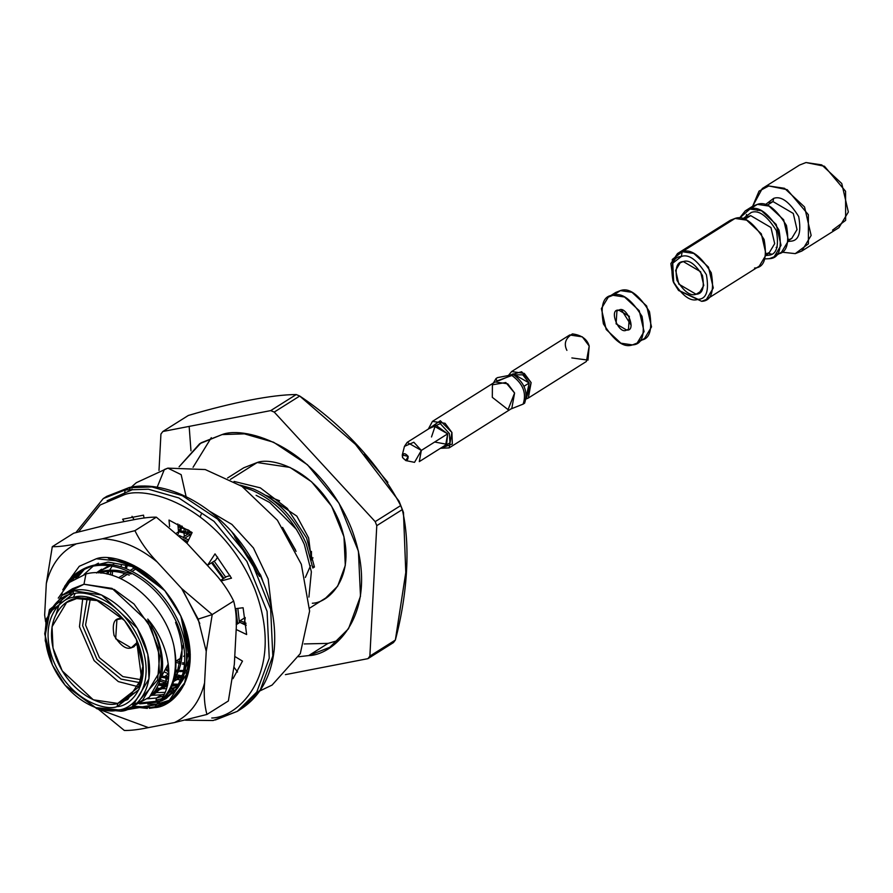 <?xml version="1.0" encoding="UTF-8"?>
<svg xmlns="http://www.w3.org/2000/svg" width="893" height="893" viewBox="0 0 893 893"><rect width="100%" height="100%" fill="white"/><g stroke="black" fill="none" stroke-linecap="round" stroke-linejoin="round"><path stroke-width="1.34" d="M428.339 429.053L432.435 421.396L445.071 423.282L451.925 432.491L449.123 447.895L440.45 448.286L452.338 444.033L451.925 432.491L440.338 420.737L428.339 429.053M449.123 447.895L511.801 408.436L514.602 393.02L507.749 383.811L495.113 381.936L432.435 421.396M513.397 374.547L511.901 375.484C523.03 383.599 526.77 393.143 523.131 404.116L524.615 403.178C528.265 392.206 524.526 382.662 513.397 374.547C524.526 382.662 528.265 392.206 524.615 403.178L523.131 404.116C526.77 393.143 523.03 383.599 511.901 375.484L496.821 380.998L495.995 378.565L497.49 377.627L513.397 374.547L497.49 377.627L495.995 378.565L496.821 380.998L499.176 380.541L513.397 374.547M492.311 397.34L492.411 384.794L505.795 382.517L514.602 393.02L508.061 409.641L492.311 397.34M510.394 409.184L523.131 404.116L510.394 409.184M511.845 374.848L522.773 374.826L529.203 382.997L524.091 386.211L529.203 382.997L526.379 396.023L529.203 382.997L513.084 373.821L511.309 374.948M526.122 398.981L531.134 382.617L521.657 371.745L508.385 375.518L511.644 371.533L524.28 373.408L531.134 382.617L528.332 398.032L526.122 398.981M566.899 350.38C563.617 343.738 565.459 338.246 572.435 333.904C581.589 335.121 587.181 339.173 589.201 346.06L587.996 360.125L571.866 357.937M528.332 398.032L586.388 361.475L589.201 346.06L582.348 336.851L569.712 334.975L511.644 371.533M431.498 436.967L435.516 425.001L447.683 433.831L433.529 425.782L407.175 442.37L421.329 450.418L419.297 461.614L445.652 445.015L447.683 433.831L421.329 450.418L447.683 433.831L446.623 444.245L434.679 442.024M405.802 460.576L402.52 457.506L402.274 454.995L408.179 456.412C404.596 452.461 402.71 452.829 402.52 457.506C406.092 461.458 407.978 461.089 408.179 456.412L405.802 460.576L414.531 462.351L421.329 450.418L413.827 442.236L404.451 446.355L407.175 442.37M441.131 447.862L449.972 442.85L449.335 433.507L440.294 423.65L429.02 428.618L440.294 423.65L449.335 433.507L449.972 442.85L441.131 447.862M155.304 705.303L166.924 694.977C175.709 682.81 178.064 666.658 174.012 646.51C178.433 673.143 172.483 692.555 156.175 704.733L127.978 708.975L156.175 704.733C175.486 689.329 172.561 648.218 147.747 619.05L156.186 634.577C165.16 657.371 164.736 676.18 154.902 690.992L151.341 695.078L154.902 690.992C164.736 676.18 165.16 657.371 156.186 634.577L147.747 619.05C160.651 640.683 164.357 661.166 158.842 680.477C164.357 661.166 160.651 640.683 147.747 619.05C172.561 648.218 175.486 689.329 156.175 704.733C172.483 692.555 178.433 673.143 174.012 646.51C165.518 603.746 119.182 564.622 85.929 573.987L69.375 582.437L58.257 598.12L69.375 582.437L85.929 573.987L83.987 584.234L114.293 589.48L134.017 604.014L151.185 628.002L159.657 656.065L157.603 679.997L137.131 702.936L131.182 704.655M150.56 695.803L163.709 685.456L168.844 675.577L163.709 685.456L155.203 693.414L150.794 695.714M98.476 572.871L103.164 571.029L98.476 572.871M155.203 693.414L165.473 684.339L151.341 695.078L156.074 692.845M167.538 685.657L161.131 689.15M160.148 689.541L154.913 690.981L160.148 689.541M110.285 565.883L96.399 572.815L101.612 569.232M113.735 564.376L112.038 564.767L113.735 564.376M100.742 569.801L96.846 572.826M155.572 690.055L160.896 688.782L155.572 690.055M167.393 685.746L161.901 688.425L166.645 686.215M173.934 680.265L176.044 677.687L181.29 676.224L176.055 677.664L173.934 680.265M131.037 574.054C121.604 570.292 112.306 569.276 103.164 571.029M185.297 670.33L186.146 670.241L184.851 672.139M173.521 681.683L182.741 674.728L178.109 679.004L182.473 675.655L173.633 681.314L177.216 679.54M164.379 684.507L158.496 684.92L164.379 684.507M100.451 573.005L101.054 572.212M102.148 571.989L101.367 573.094M159.01 683.77L165.015 683.558L159.01 683.77M166.143 683.402L167.984 683.067L166.143 683.402M184.505 673.612L185.297 672.708M167.817 678.222L161.153 677.396L167.817 678.222M106.602 573.909L107.886 571.33M112.116 566.184L109.649 570.214L112.116 566.184M109.091 571.286L107.774 574.166L109.091 571.286M161.979 676.09L168.308 677.039L161.979 676.09M174.727 676.994L175.586 676.894M176.714 676.749L182.038 675.465L176.714 676.749M183.534 671.447L179.638 671.603L183.534 671.447M178.388 671.569L175.631 671.357L178.388 671.569M168.844 670.074L166.21 669.292L168.844 670.074M166.868 667.808L168.744 668.422L166.868 667.808M175.754 670.04L178.879 670.386L175.754 670.04M180.152 670.464L183.735 670.453L180.152 670.464M187.563 664.827L186.202 664.705M184.572 664.492L182.295 664.091L184.572 664.492M180.866 663.778L175.999 662.372L180.866 663.778M123.714 574.545L123.915 573.328M125.031 568.216L126.025 564.945M176.457 660.809L181.167 662.305L176.457 660.809M182.63 662.673L184.672 663.097L182.63 662.673M186.324 663.376L187.82 663.577M211.529 562.802L223.217 578.72L211.529 562.802M188.713 656.4L186.57 655.719L188.713 656.4M134.285 567.892L134.397 567.178M187.028 654.145L188.814 654.77L187.028 654.145M236.277 624.654L236.243 610.455L236.277 624.654M187.441 542.308L185.041 541.247L187.441 542.308M178.511 531.625L191.124 534.639L178.511 531.625M245.229 617.867L244.157 624.408L245.229 617.867M245.486 625.044L245.966 623.135L245.486 625.044M191.839 533.154L178.399 530.353L191.839 533.154M177.941 525.106L179.739 524.894L177.941 525.106M232.917 533.143L233.866 533.914M178.075 534.248L178.879 531.67L178.075 534.248M179.326 530.431L180.565 527.406L179.326 530.431M181.703 527.73L180.632 530.565L181.703 527.73M244.291 623.85L241.4 623.08L244.291 623.85M187.139 534.617L187.34 533.4M187.608 531.882L188.032 529.917L187.608 531.882M189.394 530.676L189.093 532.295M239.882 620.869L244.593 622.365L239.882 620.869M165.875 698.65L161.265 701.094L175.731 689.429C187.139 672.317 187.72 650.606 177.484 624.307C165.752 598.288 148.082 580.115 124.451 569.79C113.623 565.425 102.974 564.242 92.492 566.229C102.974 564.242 113.623 565.425 124.451 569.79C148.082 580.115 165.752 598.288 177.484 624.307C187.72 650.606 187.139 672.317 175.731 689.429L165.875 698.65L177.495 688.324C188.903 671.212 189.483 649.501 179.236 623.191C167.516 597.183 149.834 579.01 126.214 568.685C115.387 564.32 104.738 563.126 94.256 565.113L92.492 566.229C82.145 568.562 73.952 573.652 67.913 581.51L62.767 589.849L67.913 581.51L78.606 571.777L94.256 565.113L78.606 571.777M79.499 571.23L69.676 580.405L66.283 585.451L69.676 580.405C75.715 572.547 83.909 567.446 94.256 565.113C104.738 563.126 115.387 564.32 126.214 568.685C149.834 579.01 167.516 597.183 179.236 623.191C189.483 649.501 188.903 671.212 177.495 688.324L162.057 700.391L166.745 698.08M76.608 577.47L84.154 568.852L76.608 577.47M85.125 568.439L78.138 576.699L85.125 568.439M110.308 574.802L110.866 571.286M121.057 566.854L121.437 564.633M130.992 566.352L131.025 565.794M184.393 536.347L183.88 532.518M183.991 531.078L184.259 528.533M185.833 529.08L185.644 531.413M56.281 613.714L58.916 605.197L63.18 597.551M67.611 592.505L83.987 584.234L85.929 573.987C119.182 564.622 165.518 603.746 174.012 646.51C178.064 666.658 175.709 682.81 166.924 694.977L156.175 704.733L125.5 709.946L156.175 704.733M133.526 705.894L149.365 697.232L158.842 680.477M312.829 568.004L306.087 543.324C294.366 517.315 276.685 499.142 253.065 488.817L240.027 485.089L253.065 488.817C276.685 499.142 294.366 517.315 306.087 543.324L312.829 568.004L314.425 567.01L312.84 568.004M243.298 487.288L251.301 489.922C274.921 500.247 292.603 518.42 304.323 544.44L311.367 571.81L308.911 597.104L311.367 571.81L304.323 544.44C292.603 518.42 274.921 500.247 251.301 489.922L243.298 487.288M309.603 608.155L325.744 597.986L337.677 586.165L345.301 565.459L343.984 536.793L331.616 506.208L311.523 481.729L289.957 467.396L257.184 462.529L230.405 479.396L257.184 462.529L243.767 467.787L227.626 477.956M234.055 481.427L260.298 487.846L287.323 508.407L306.612 538.01L314.425 567.01L306.612 538.01L287.323 508.407L260.298 487.846L234.055 481.427M236.913 622.734L237.661 623.124M296.085 551.383L282.568 527.406L295.516 549.988M187.876 529.862L178.087 526.781L188.602 530.152M182.284 526.278L177.953 525.274M182.831 538.981L187.764 541.627L182.831 538.981M212.4 562.255L223.931 578.273L212.4 562.255M235.886 608.635L237.672 623.772L235.886 608.635M239.436 622.667L237.828 608.401L239.436 622.667M225.683 577.168L214.164 561.15L225.683 577.168M188.568 539.964L179.393 535.532L188.568 539.964M181.971 677.251L180.799 677.095M180.419 677.028L179.393 676.861M177.819 676.559L176.97 676.369M176.044 676.157L174.95 675.878M168.9 673.936L164.692 672.172M175.218 674.349L176.825 674.795M177.807 675.041L181.145 675.755M178.913 684.25L172.717 684.06L178.913 684.25M167.248 683.212L166.399 683.022M165.473 682.81L160.014 681.203L165.473 682.81M160.528 679.64L166.254 681.448L160.528 679.64M167.237 681.705L168.185 681.928M137.109 703.483L158.887 702.032L139.688 703.874M161.175 700.726L141.853 702.813L159.523 701.306M296.632 529.571L269.719 502.502L256.124 495.302L269.719 502.502L296.632 529.571M165.484 684.317L167.839 683.792M174.28 678.792C184.114 663.979 184.538 645.17 175.564 622.376M129.273 575.17C119.841 571.397 110.542 570.393 101.4 572.145M75.001 593.655L73.449 597.417M183.4 643.73L176.044 677.687M96.623 573.027L108.979 565.693M126.371 568.741L127.364 565.124M312.639 566.586L314.425 567.01L312.639 566.586M200.211 516.779L201.349 514M270.735 410.601L162.85 431.498L160.93 434.043L158.999 470.421L160.93 434.043L162.85 431.498L270.735 410.601L296.219 394.55C272.566 394.606 232.459 402.386 188.345 415.457L162.85 431.498L188.345 415.457C232.459 402.386 272.566 394.606 296.219 394.55L299.713 396.034L274.229 412.086L270.735 410.601L274.229 412.086L375.194 521.635L274.229 412.086L299.713 396.034L355.47 444.368L399.026 501.118L400.689 505.583C379.492 464.784 341.584 423.717 299.713 396.034L296.219 394.55L270.735 410.601M285.403 674.639L367.938 658.654L369.869 656.109L376.779 525.653L375.194 521.635L400.689 505.583L402.263 509.613L376.779 525.653L369.869 656.109L395.353 640.069C407.889 592.729 410.456 543.815 402.263 509.613L403.469 512.415L405.79 572.458L395.353 640.069L393.433 642.603L367.938 658.654L285.403 674.639M308.699 655.574L298.675 656.746L308.699 655.574L329.774 647.313L348.504 628.75L360.493 596.223L358.417 551.204L338.994 503.172L307.438 464.728L273.582 442.225L244.403 433.853L222.089 434.578C245.519 425.269 318.198 446.846 351.418 528.41C382.293 610.421 335.601 655.138 308.699 655.574L328.055 643.384L304.267 643.931L328.055 643.384L308.699 655.574M179.08 466.793L199.697 443.698L222.089 434.578L201.025 442.839L179.08 466.793M132.231 706.709L142.657 700.157L159.4 672.306L158.273 647.782L147.68 621.606L112.038 588.398L83.987 584.234L72.5 588.733L62.086 595.296L73.561 590.798L101.623 594.961L137.265 628.17L147.847 654.335L148.975 678.87L132.231 706.709L120.756 711.208L97.08 708.841L65.323 685.5M52.285 664.794L45.242 640.672L46.056 619.407L62.086 595.296M65.178 685.322L97.158 708.863L120.756 711.208C135.412 710.973 160.863 686.605 144.03 641.922C125.924 597.484 86.331 585.719 73.561 590.798L72.958 593.99C58.849 594.213 34.358 617.666 50.555 660.686C67.98 703.461 106.1 714.78 118.378 709.89C132.488 709.667 156.978 686.215 140.793 643.194C123.368 600.42 85.248 589.101 72.958 593.99C85.248 589.101 123.368 600.42 140.793 643.194C156.978 686.215 132.488 709.667 118.378 709.89L95.663 707.636L65.178 685.322L52.386 665.006L45.186 635.358L49.774 612.107L72.958 593.99L73.561 590.798L49.472 609.618L44.706 633.773L52.386 665.006M117.106 706.62C105.508 711.23 69.542 700.547 53.1 660.195C37.819 619.597 60.925 597.473 74.242 597.261C85.828 592.639 121.805 603.333 138.248 643.686C153.529 684.284 130.411 706.408 117.106 706.62L138.984 689.53L143.315 667.584L136.517 639.611L124.44 620.434L95.674 599.393L74.242 597.261C60.925 597.473 37.819 619.597 53.1 660.195C69.542 700.547 105.508 711.23 117.106 706.62L117.709 703.427L127.699 699.509L141.63 678.68L136.417 639.388L142.835 666.156L138.649 687.108L117.709 703.427L135.557 692.187L117.709 703.427C106.591 707.848 72.11 697.612 56.337 658.911C41.692 619.999 63.849 598.779 76.608 598.578L66.618 602.496L52.04 626.73L53.022 648.095L62.242 670.889L93.274 699.799L117.709 703.427L117.106 706.62M399.461 502.179L403.457 512.415M190.968 450.798L189.16 426.407M376.779 525.653L402.263 509.613L400.689 505.583L375.194 521.635L376.779 525.653M367.938 658.654L393.433 642.603L395.353 640.069L369.869 656.109L367.938 658.654M387.863 482.332L364.467 454.213L387.863 482.332M313.019 557.891L311.59 558.248M138.761 686.873L118.334 681.593L94.122 660.641L79.466 626.73L82.803 597.975L79.466 626.73L94.122 660.641L118.334 681.593L138.761 686.873M168.252 663.879L161.265 676.95L168.252 663.879M124.596 620.624L97.091 600.587L76.608 598.578L97.091 600.587L124.596 620.624M140.458 682.743L121.135 679.126L96.991 659.402L82.614 625.647L87.246 598.232L82.614 625.647L96.991 659.402L121.135 679.126L140.458 682.743M279.565 500.794L265.846 495.325L279.565 500.794L265.846 495.325L296.833 516.121L308.61 537.887L311.456 560.101L311.445 551.439M310.563 565.693L305.35 577.458M193.055 467.296L211.295 437.682L193.055 467.296M338.86 640.281L328.055 643.384L338.86 640.281M257.184 462.529C272.097 456.602 318.366 470.343 339.53 522.271C359.187 574.5 329.45 602.965 312.327 603.244M141.362 679.752L122.866 676.593L99.447 657.739L85.549 625.011L90.338 598.712L85.549 625.011L99.447 657.739L122.866 676.593L141.362 679.752M120.622 578.597L127.264 574.411L120.622 578.597M132.142 571.341L136.897 568.35L132.142 571.341M184.996 538.066L190.689 534.483L184.996 538.066M130.378 572.458L129.027 573.306M131.193 647.849C126.125 649.724 120.41 645.583 114.036 635.403C112.094 624.374 113.98 618.749 119.707 618.536L122.698 618.447L116.905 619.63L115.688 638.752L131.193 647.849L133.983 646.755L137.555 642.045L131.193 647.849L136.183 644.713L131.193 647.849M618.827 310.172L616.929 310.92L616.103 323.858L626.607 330.019L628.493 329.283L629.319 316.334L618.827 310.172C626.618 304.87 637.155 331.772 626.607 330.019C618.816 335.321 608.267 308.431 618.827 310.172M631.15 325.242L621.718 310.273L631.15 325.242M637.167 343.046L644.612 338.369L651.51 326.894L646.677 306.009L631.998 292.324L620.434 290.605L612.989 295.293L624.553 297.012L639.232 310.686L644.065 331.582L637.167 343.046L632.434 344.899L620.881 343.191L606.191 329.506L601.369 308.621L608.267 297.146L612.989 295.293L620.434 290.605L615.712 292.457L608.267 297.146M612.989 295.293C603.311 295.65 600.118 305.172 603.4 323.846C614.183 341.059 623.861 348.08 632.434 344.899C642.123 344.542 645.315 335.031 642.022 316.356C631.251 299.133 621.573 292.111 612.989 295.293M612.375 295.427L620.434 290.605C629.018 287.423 638.696 294.444 649.468 311.668C652.761 330.343 649.557 339.853 639.879 340.222M774.142 256.816L781.576 252.127L788.474 240.652L783.652 219.767L768.962 206.082L757.409 204.363L749.964 209.051L761.528 210.77L776.207 224.456L781.029 245.341L774.142 256.816L769.409 258.669L765.055 258.892L769.409 258.669C779.087 258.3 782.29 248.79 778.997 230.115C768.214 212.891 758.548 205.87 749.964 209.051L757.409 204.363L752.676 206.216L745.231 210.904L749.964 209.051L739.437 218.205L745.231 210.904M746.526 214.499L745.755 217.859L746.526 214.499M768.092 253.333L771.463 254.092L768.092 253.333M749.35 209.185L757.409 204.363C765.982 201.182 775.66 208.203 786.443 225.427C789.736 244.102 786.532 253.612 776.854 253.98L777.468 253.846M801.724 251.1L838.94 227.659L848.35 212.021L841.764 183.534L821.739 164.881L805.988 162.537L799.536 165.06L762.309 188.501L768.761 185.967L784.523 188.311L804.548 206.964L811.134 235.451L801.724 251.1L795.272 253.623L781.565 252.139L795.272 253.623L808.422 243.8L808.355 214.7L787.213 189.673L768.761 185.967L759.028 191.135L752.654 206.227L762.309 188.501M805.988 162.537L824.44 166.243L845.571 191.258L845.649 220.359L832.499 230.182M773.628 198.38C781.029 195.634 789.39 201.695 798.699 216.564C801.534 232.693 798.777 240.909 790.417 241.222L788.34 241.456L790.417 241.222C798.777 240.909 801.534 232.693 798.699 216.564C789.39 201.695 781.029 195.634 773.628 198.38L765.223 204.731L773.628 198.38L773.014 201.572L769.364 203.001L773.014 201.572L767.076 205.312L773.014 201.572L793.297 213.46L797.025 229.601L791.7 238.476L797.025 229.601L793.297 213.46L773.014 201.572L773.628 198.38M744.74 219.377L750.689 215.626L747.028 217.055L750.689 215.626L744.74 219.377M766.172 254.538L769.364 252.529L774.689 243.666L770.96 227.525L750.689 215.626L770.96 227.525L774.689 243.666L769.364 252.529L766.261 253.846M706.396 299.456L701.664 301.321C711.353 300.952 714.545 291.442 711.252 272.767C700.48 255.543 690.802 248.522 682.219 251.703L681.314 256.492C688.726 253.746 697.076 259.807 706.385 274.687C709.232 290.805 706.463 299.032 698.103 299.334L678.434 290.258L673.713 282.746L672.742 263.189L681.314 256.492C672.954 256.804 670.196 265.02 673.032 281.15C682.341 296.018 690.702 302.08 698.103 299.334C706.463 299.032 709.232 290.805 706.385 274.687C697.076 259.807 688.726 253.746 681.314 256.492L682.219 251.703L693.783 253.422L708.462 267.107L713.295 287.993L706.396 299.456L759.251 266.181L766.149 254.717L761.316 233.821L746.637 220.147L735.073 218.428L682.219 251.703L672.295 259.461L673.568 282.434L670.866 263.591L677.497 253.556L682.219 251.703L735.073 218.428C743.657 215.246 753.335 222.268 764.107 239.491C767.4 258.166 764.196 267.677 754.518 268.034M768.08 255.286L766.004 255.51L768.08 255.286C776.441 254.974 779.209 246.747 776.363 230.628C767.054 215.749 758.693 209.688 751.292 212.434C758.693 209.688 767.054 215.749 776.363 230.628C779.209 246.747 776.441 254.974 768.08 255.286L767.054 253.98L768.08 255.286M742.887 218.796L751.292 212.434L742.887 218.796M696.116 294.266C690.468 296.364 684.083 291.732 676.983 280.38C674.818 268.079 676.927 261.805 683.301 261.571C688.961 259.472 695.334 264.105 702.434 275.446C704.61 287.758 702.501 294.031 696.116 294.266L699.241 293.049L703.784 285.481L700.603 271.718L683.301 261.571L680.187 262.788L675.644 270.345L678.825 284.119L696.116 294.266L701.686 290.761L696.116 294.266M678.434 290.258L701.664 301.321L678.658 290.515M735.073 218.428L730.351 220.281L677.497 253.556M788.508 240.485L791.7 238.476L788.597 239.782M776.129 247.406L777.278 247.115M185.554 720.205L213.114 720.517L237.259 711.386L256.771 692.064L269.239 658.208L267.085 611.348L246.859 561.362L214.019 521.356L178.779 497.926L148.405 489.219L125.187 489.967L128.759 487.723L125.187 489.967L103.264 498.562L125.187 489.967L124.283 494.755L100.183 504.98L78.673 531.659L100.183 504.98L124.283 494.755C147.948 485.346 221.364 507.157 254.929 589.547C286.117 672.396 238.944 717.57 211.775 718.005C238.944 717.57 286.117 672.396 254.929 589.547C221.364 507.157 147.948 485.346 124.283 494.755L125.187 489.967L148.405 489.219L178.779 497.926L214.019 521.356L246.859 561.362L267.085 611.348L269.239 658.208L256.771 692.064L237.259 711.386L215.336 719.981M235.462 608.691L243.097 607.742L246.647 634.543L236.12 629.465L246.647 634.543L243.097 607.742L235.462 608.691M234.759 656.455L242.483 661.099L233.017 678.647L242.483 661.099L234.759 656.455M180.944 680.031L177.406 679.439L180.944 680.031M177.372 679.428L175.073 678.937L177.372 679.428M168.353 676.927L165.562 675.878L165.64 676.76L165.562 675.878L168.353 676.927M165.763 678.088L166.053 681.404L165.763 678.088M166.288 684.161L166.422 685.59L166.288 684.161M124.116 521.601L122.62 519.213L143.527 515.161L144.03 518.029L143.527 515.161L122.62 519.213L124.116 521.601M169.581 526.524L169.011 520.061L192.118 532.563L186.983 543.268L192.118 532.563L169.011 520.061L169.581 526.524M196.65 553.76L207.533 565.314L215.023 553.872L231.499 578.173L220.962 580.997L231.499 578.173L215.023 553.872L207.533 565.314L196.65 553.76M234.569 536.749L259.584 576.465L234.569 536.749M226.643 576.565L230.115 575.639L226.643 576.565L220.504 580.428L226.643 576.565M217.658 557.076L215.581 560.257L207.533 565.314L215.581 560.257L217.658 557.076M177.83 523.912L178.533 531.826L176.736 532.965L178.533 531.826L177.83 523.912M132.008 516.31L134.117 519.681L132.008 516.31M112.507 571.353L112.239 575.371M163.274 682.23L165.205 683.245L163.274 682.23M175.597 671.581L178.008 672.418M234.111 667.361L237.527 672.016L234.111 667.361M239.916 622.365L246.2 625.39L239.916 622.365L236.21 624.687L239.916 622.365M168.744 673.869L165.562 675.878M128.759 487.723L106.836 496.318L128.759 487.723L151.977 486.964L182.351 495.682L217.591 519.101L250.431 559.107L270.657 609.104L272.812 655.964L260.343 689.82L240.831 709.142L260.343 689.82L272.812 655.964L270.657 609.104L250.431 559.107L217.591 519.101L182.351 495.682L151.977 486.964L128.759 487.723M154.355 707.658L153.25 707.077M131.985 488.996L132.32 489.699L107.115 500.727M206.238 651.343L212.221 614.563L198.168 619.106L206.238 651.343L198.168 619.106L181.614 588.498L157.179 561.976C139.308 547.442 121.08 539.707 102.494 538.769L76.374 543.826C61.092 551.327 51.08 564.532 46.324 583.464L44.65 615.043L45.576 621.729L44.65 615.043L46.324 583.464L52.296 546.683C58.302 546.829 66.328 545.88 76.374 543.826L102.494 538.769L134.91 530.676C140.324 541.738 147.747 552.175 157.179 561.976L181.614 588.498L212.221 614.563L233.665 601.056C236.109 610.12 236.902 620.635 236.02 632.59L234.346 664.18L236.02 632.59C236.902 620.635 236.109 610.12 233.665 601.056C228.251 589.994 220.828 579.557 211.395 569.756L186.95 543.234L211.395 569.756C220.828 579.557 228.251 589.994 233.665 601.056L212.221 614.563L206.238 651.343L204.575 682.922L206.238 651.343M183.009 590.496L199.798 623.459L183.009 590.496M178.622 684.618L176.088 685.645L178.131 685.221L176.088 685.645L177.272 684.909L172.137 685.567M153.585 692.667L165.105 692.376L153.585 692.667M172.148 688.135L176.49 687.074L170.507 689.162L172.148 688.135L170.92 688.336M166.522 688.726L162.247 688.67M161.097 688.581L156.878 688.012L161.097 688.581M161.577 694.787L151.676 695.323L161.577 694.787L156.42 698.036L161.577 694.787L164.223 694.207L161.577 694.787M169.268 691.428L173.543 689.876L169.268 691.428M93.218 566.084L83.987 574.489L93.218 566.084M171.668 691.372L168.386 692.868L171.668 691.372M156.42 698.036L163.207 696.06L156.42 698.036L156.041 700.045L161.454 698.806L156.041 700.045L156.42 698.036L147.691 698.795M167.638 693.973L179.158 683.938L167.638 693.973M183.445 676.983L188.858 649.925L180.721 615.757L188.858 649.925L183.445 676.983M165.06 590.876L133.124 566.62L108.109 562.099L133.124 566.62L165.06 590.876M160.439 684.886L163.765 685.366M164.613 685.456L167.415 685.645M164.792 697.612L172.516 693.236L164.792 697.612M180.933 616.192L189.383 658.565L175.687 690.579L189.361 658.945L181.301 617.03M164.725 590.474L137.924 567.769L108.354 558.337L133.85 565.436L164.636 590.373L133.85 565.436L108.354 558.337L137.924 567.769L164.725 590.474M154.757 706.81L168.61 701.44L188.624 671.19L189.439 645.192L181 616.36L190.12 652.85L184.84 682.598L170.842 699.956L154.757 706.81L154.612 707.602L170.239 701.105L184.382 684.339L190.276 654.48L181.033 616.416L164.602 590.329L125.455 561.675L96.288 558.772L79.276 566.285L64.631 586.366L79.276 566.285L96.288 558.772C112.06 552.499 161.008 567.044 183.378 621.963C204.173 677.195 172.729 707.312 154.612 707.602L154.757 706.81L151.676 707.301M62.32 593.979L62.019 595.33L62.32 593.979M132.175 706.754L147.401 708.417L132.175 706.754M149.321 708.316L154.612 707.602L149.321 708.316M150.504 707.423L133.169 706.129M70.424 581.555L83.92 568.953L70.424 581.555M86.442 567.513L108.109 562.099L86.442 567.513M101.255 710.169L148.405 727.616L174.515 722.549C189.796 715.059 199.82 701.842 204.575 682.922C203.693 694.888 204.475 705.392 206.93 714.456L174.515 722.549L148.405 727.616C138.448 729.659 130.423 730.608 124.328 730.463L98.498 709.332L124.328 730.463C130.423 730.608 138.448 729.659 148.405 727.616L101.255 710.169M106.155 525.084L132.264 520.016L106.155 525.084L73.739 533.177L52.296 546.683L73.739 533.177L106.155 525.084M186.95 543.234L156.342 517.17L134.91 530.676L156.342 517.17C150.337 517.014 142.311 517.973 132.264 520.016C142.311 517.973 150.337 517.014 156.342 517.17L186.95 543.234M228.374 700.96L206.93 714.456L228.374 700.96L234.346 664.18L228.374 700.96M158.441 685.043L163.363 685.913L158.441 685.043M164.156 686.014L166.611 686.215L164.156 686.014M171.891 686.17L176.088 685.645L171.891 686.17M171.11 699.755L157.291 704.041L171.11 699.755M156.878 704.097L147.803 704.197L156.878 704.097M75.704 577.961L78.472 572.871L75.704 577.961M95.026 564.968L98.498 563.159M206.93 714.456C204.475 705.392 203.693 694.888 204.575 682.922C199.82 701.842 189.796 715.059 174.515 722.549L206.93 714.456M198.168 619.106L212.221 614.563L181.614 588.498L198.168 619.106M134.91 530.676L102.494 538.769C121.08 539.707 139.308 547.442 157.179 561.976C147.747 552.175 140.324 541.738 134.91 530.676M52.296 546.683L46.324 583.464C51.08 564.532 61.092 551.327 76.374 543.826C66.328 545.88 58.302 546.829 52.296 546.683M186.101 496.62L181.156 474.652L167.862 468.133L164.334 469.539L157.168 487.265L164.334 469.539L167.862 468.133L205.245 469.551L241.947 486.361L277.422 520.251L301.321 564.276L309.614 611.069L300.294 653.598L272.086 685.076L259.461 691.115M271.762 609.673L268.168 578.988L253.433 547.956L231.901 524.414L209.9 511.421M493.449 382.985L495.995 378.576M402.274 454.995L404.451 446.355M191.303 531.994L190.276 532.641L191.303 531.994M188.512 533.757L183.11 537.151L188.512 533.757M134.999 567.446L130.255 570.437L134.999 567.446M128.492 571.542L126.851 572.58L128.492 571.542M125.087 573.686L118.669 577.726L125.087 573.686M245.173 617.543L239.391 621.182L245.173 617.543M237.627 622.287L236.444 623.035L237.627 622.287M188.869 652.995L186.537 654.457L188.869 652.995M184.773 655.574L183.601 656.31L184.773 655.574M181.837 657.415L175.966 661.121L181.837 657.415M168.498 665.821L167.371 666.524L168.498 665.821M743.836 219.075L747.028 217.055M758.916 209.755L757.454 210.502M673.713 282.746L673.422 282.099M237.259 711.386L240.831 709.142C259.941 696.607 271.07 676.894 274.196 649.97C276.942 618.771 268.871 587.527 249.984 556.261C221.308 508.809 169.324 478.882 129.385 487.466L106.836 496.318L103.264 498.562L75.938 532.485M168.699 672.038L165.919 669.906M129.161 489.319L131.137 487.299M131.316 487.12L136.316 482.7L167.862 468.133M231.856 531.938L260.667 575.181L262.754 581.019"/></g></svg>
